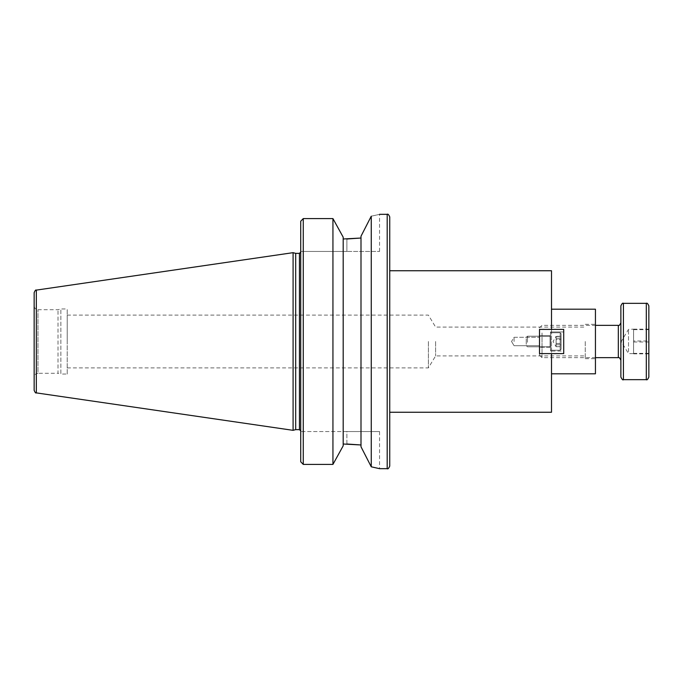 <?xml version="1.0" encoding="UTF-8"?>
<svg xmlns="http://www.w3.org/2000/svg" width="683" height="683" viewBox="0 0 683 683"><rect width="100%" height="100%" fill="white"/><g stroke="black" fill="none" stroke-linecap="round" stroke-linejoin="round"><path stroke-width="0.51" stroke-dasharray="3.42 2.56" d="M551.505 353.606L539.502 353.606L551.505 353.606L539.502 353.606L539.502 329.394L539.502 353.606L539.502 329.394L539.502 353.606L563.714 353.606L563.714 329.394L563.714 353.606L563.714 329.394L539.502 329.394L563.714 329.394L539.502 329.394L539.502 353.606L563.714 353.606L539.502 353.606L551.505 353.606L551.505 329.394L539.502 329.394L539.502 353.606L539.502 329.394L551.505 329.394L551.505 412.25M539.502 341.5L539.502 337.3L539.502 341.5M514.068 341.5L514.068 337.3L514.068 341.5M389.737 341.5L389.737 270.75L389.737 341.5M551.505 329.394L539.502 329.394L551.505 329.394L551.505 270.75M435.6 341.5L435.6 355.911L435.6 341.5M585.263 341.5L585.263 358.669L585.263 341.5M428.403 341.5L428.403 367.889L428.403 341.5M67.216 341.5L67.216 315.111L67.216 341.5M551.505 341.5L551.505 373.806L551.505 341.5M595.439 373.806L595.439 309.194M595.439 341.5L595.439 358.669L595.439 341.5M346.879 444.01L346.879 431.545L379.56 431.545L300.716 431.545L300.716 461.768L300.716 431.545L346.879 431.545L346.879 444.01L343.19 444.01L343.19 445.82L343.19 238.99L346.879 238.99L346.879 251.455L379.56 251.455L300.716 251.455L346.879 251.455L346.879 238.99M361 444.975L361 236.224L371.253 216.204C382.267 213.762 382.267 213.762 371.253 216.204L371.253 466.796L361 446.776L361 236.224L361 444.975M379.56 431.545L379.56 468.675L371.253 466.796M303.261 464.406L300.716 461.768L300.716 221.232L303.261 218.594L303.261 464.406L332.937 464.406L332.937 218.594L343.19 237.18L343.19 445.82L332.937 464.406M300.716 221.232L300.716 251.455L300.716 221.232M34.15 390.369L34.15 292.631M293.084 430.333L293.084 252.667M295.696 429.633L295.696 253.367M300.716 430.905L300.716 341.5M343.19 238.99L343.19 444.01M389.737 466.13L389.737 216.87M67.216 374.053L67.216 308.947L67.216 374.053L60.855 374.053L60.855 308.947L60.855 374.053L58.012 373.294L58.012 309.706L58.012 373.294L37.966 373.294L37.966 309.706L37.966 373.294C35.644 373.524 34.372 374.796 34.15 377.11L34.15 305.89L34.15 377.11M550.489 331.964L550.489 351.036L550.489 331.964L550.489 351.036L550.489 331.964L563.714 331.964L550.489 331.964M550.489 335.78L550.489 347.22L550.489 335.78L539.502 335.78L539.502 347.22L539.502 335.78L539.502 347.22L539.502 335.78L550.489 335.78L550.489 347.22L550.489 335.78M563.714 331.964L563.714 351.036L563.714 331.964L563.714 351.036L550.489 351.036L563.714 351.036L563.714 331.964M550.489 335.882L550.489 347.186L550.489 335.882M527.464 342.294L527.464 336.198L527.464 342.294M550.489 340.194L550.489 350.225L550.489 340.194M526.26 342.115L526.26 337.402L526.26 342.115M561.085 333.774L561.085 349.32L561.085 333.774M561.085 344.787L561.085 336.301L561.085 346.699L561.085 336.301L556.116 336.301L556.116 346.699L556.116 343.421L561.085 343.421L561.085 346.699L561.085 344.787L556.116 344.787L561.085 344.787M556.116 346.699L561.085 346.699L556.116 346.699L556.116 338.213L561.085 338.213L561.085 343.421L556.116 343.421L556.116 336.301L556.116 339.579L561.085 339.579L556.116 339.579L556.116 346.699M555.902 336.608L561.085 336.301L561.085 338.213L556.116 338.213L556.116 336.301L553.076 341.5L555.902 346.392L553.076 341.5L555.902 336.608M550.489 347.22L539.502 347.22L550.489 347.22M550.489 347.118L550.489 335.814L550.489 347.118M550.489 342.806L550.489 332.775L550.489 342.806M526.26 340.885L526.26 345.598L526.26 340.885M561.085 349.226L561.085 333.68L561.085 349.226M628.505 351.771L628.505 329.385L628.505 351.771M633.585 329.394L633.585 353.854L633.585 329.146L628.505 329.385L621.223 341.5L628.505 353.615L633.585 353.615M633.585 341.987L648.85 341.987L648.85 353.854L648.85 341.013L633.585 341.013M648.85 353.367L633.585 353.367M648.85 353.854L633.585 353.854M648.85 341.013L648.85 329.146L648.85 329.633L633.585 329.633M648.85 329.146L633.585 329.146M539.476 334.294L539.476 355.109L539.476 334.294M542.02 332.945L542.02 357.653L542.02 332.945M620.873 325.646L620.873 360.197L620.873 325.646M620.873 377.11L620.873 305.89M648.85 305.89L648.85 377.11M387.193 468.675L387.193 214.325M36.327 392.887L36.327 290.113M299.444 429.633L299.444 253.367M550.105 340.706L550.105 346.802L550.105 340.706M560.18 332.877L560.18 350.225L560.18 332.877M550.105 342.294L550.105 336.198L550.105 342.294M560.18 350.123L560.18 332.775L560.18 350.123M618.328 357.653L618.328 325.347M623.417 303.346L623.417 379.654M646.306 379.654L646.306 303.346M511.541 341.5L514.068 345.7L539.502 345.7L514.068 345.7L511.541 341.5L514.068 337.3L539.502 337.3L514.068 337.3L511.541 341.5M67.216 367.889L428.403 367.889L435.6 355.911L585.263 355.911M67.216 315.111L428.403 315.111L435.6 327.089L585.263 327.089M585.263 358.669L595.439 358.669M585.263 324.331L595.439 324.331M379.56 251.455L379.56 214.325M34.15 305.89C34.372 308.204 35.644 309.476 37.966 309.706L58.012 309.706L60.855 308.947L67.216 308.947M550.105 336.198L527.464 336.198L526.26 337.402L527.464 336.198L550.105 336.198M550.105 346.802L527.464 346.802L526.26 345.598L527.464 346.802L550.105 346.802M560.18 350.225L561.085 349.32L560.18 350.225L550.489 350.225L560.18 350.225M560.18 332.775L561.085 333.68L560.18 332.775L550.489 332.775L560.18 332.775M539.476 355.109L542.02 357.653L595.439 357.653M539.476 327.891L542.02 325.347L595.439 325.347"/><path stroke-width="1.02" d="M551.505 353.606L539.502 353.606L539.502 329.394L563.714 329.394L563.714 353.606L551.505 353.606L551.505 412.25L389.737 412.25M389.737 270.75L551.505 270.75L551.505 329.394M551.505 309.194L595.439 309.194L595.439 373.806L551.505 373.806M346.879 444.01L361 444.975L343.19 444.01M371.253 466.796L371.253 216.204C382.267 213.762 382.267 213.762 371.253 216.204L361 236.224L361 446.776L371.253 466.796L379.56 468.675L387.193 468.675C387.816 469.323 388.661 468.478 389.737 466.13L389.737 216.87C388.661 214.522 387.816 213.677 387.193 214.325L387.193 468.675M332.937 464.406L343.19 445.82L343.19 237.18L332.937 218.594L303.261 218.594L332.937 218.594L332.937 464.406L303.261 464.406L300.716 461.768L300.716 221.232L303.261 218.594L303.261 464.406M346.879 238.99L361 238.026L343.19 238.99M36.327 290.113C35.823 289.583 35.098 290.42 34.15 292.631L34.15 390.369C35.098 392.58 35.823 393.417 36.327 392.887L293.084 430.333L293.084 252.667L36.327 290.113L36.327 392.887M293.084 252.667L295.696 253.367L295.696 429.633L293.084 430.333M295.696 253.367L299.444 253.367L299.444 429.633L295.696 429.633M300.716 341.5L300.716 430.905L299.444 429.633M648.85 329.633L648.85 341.987M620.873 305.89L620.873 377.11C622.162 379.577 623.007 380.431 623.417 379.654L623.417 303.346C622.794 302.697 621.948 303.551 620.873 305.89M646.306 379.654C646.912 380.311 647.757 379.466 648.85 377.11L648.85 305.89C647.791 303.559 646.946 302.714 646.306 303.346L646.306 379.654L623.417 379.654M595.439 325.347L618.328 325.347L618.328 357.653L595.439 357.653M379.56 214.325L387.193 214.325M299.444 253.367L300.716 252.095M618.328 325.347C618.824 326.081 619.669 325.236 620.873 322.803M618.328 357.653C618.824 356.919 619.669 357.764 620.873 360.197M646.306 303.346L623.417 303.346"/></g></svg>
